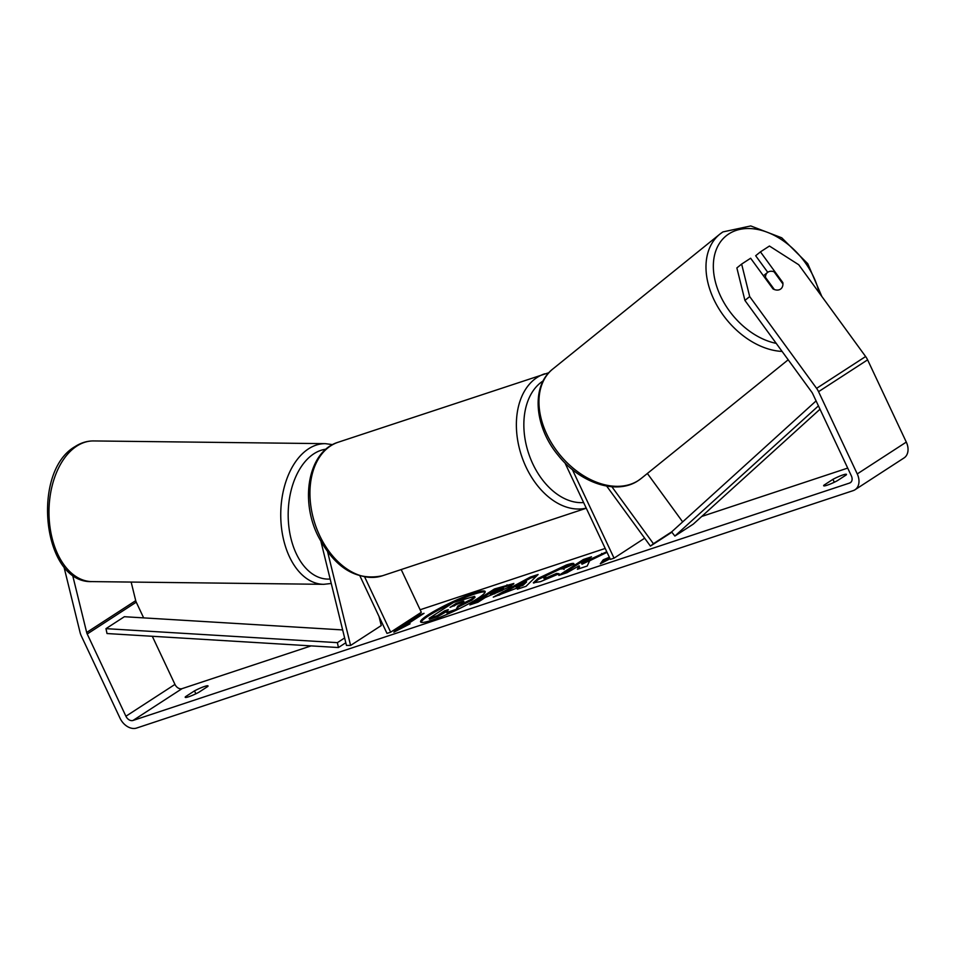 <?xml version="1.0" encoding="UTF-8"?>
<svg xmlns="http://www.w3.org/2000/svg" width="954" height="954" viewBox="0 0 954 954"><rect width="100%" height="100%" fill="white"/><g stroke="black" fill="none" stroke-linecap="round" stroke-linejoin="round"><path stroke-width="1.43" d="M327.663 552.02L350.595 645.453L346.457 645.405L321.021 541.812M401.205 569.55L421.322 612.289L390.663 632.18L386.978 633.396L359.956 575.966M364.714 577.039L390.663 632.18M350.595 645.453L381.254 625.562L379.024 616.487M606.684 486.099L650.425 546.105L653.418 543.708L611.896 486.755M653.418 543.708L671.723 531.819M682.67 521.898L647.372 473.47M644.665 538.199L614.054 558.162L572.364 469.571M564.935 462.845L610.357 559.39L614.054 558.162M650.425 546.105L671.866 532.201M767.982 272.128A10.577 7.286 -128.9 0 1 774.052 271.783L782.936 283.97A10.577 7.286 -128.9 0 1 780.849 288.895A10.577 7.286 -128.9 0 1 780.432 289.205A10.577 7.286 -128.9 0 1 774.362 289.539L765.466 277.352A10.577 7.286 -128.9 0 1 767.565 272.439A10.577 7.286 -128.9 0 1 767.982 272.128M485.169 592.088A35.68 4.579 -25.2 0 0 473.995 594.235A35.68 4.579 -25.2 0 0 453.997 602.296M453.4 602.57A35.68 4.579 -25.2 0 0 421.036 622.27M473.554 593.281A35.68 4.579 -25.2 0 0 438.268 608.938A35.68 4.579 -25.2 0 0 420.595 621.889A35.68 4.579 -25.2 0 0 432.198 620.112A35.68 4.579 -25.2 0 0 467.484 604.466A35.68 4.579 -25.2 0 0 485.157 591.516A35.68 4.579 -25.2 0 0 473.554 593.281M152.306 636.282L174.964 684.412A6.344 4.591 -123 0 0 182.059 688.645L311.099 645.894M380.586 622.867L381.827 622.449M420.13 609.761L605.218 548.443M701.715 516.46L847.701 468.092M72.516 574.797L86.671 632.466A6.344 4.591 -123 0 0 87.219 633.993L125.916 716.239A6.344 4.591 -123 0 0 133.023 720.461L849.62 483.034A6.344 4.591 -123 0 0 850.396 482.664A6.344 4.591 -123 0 0 851.362 475.867L812.665 393.632A6.344 4.591 -123 0 0 811.818 392.201L744.919 300.427L736.87 267.931L741.64 264.079L749.689 296.575L744.919 300.427M606.768 551.758L581.558 563.265L591.504 556.814L583.335 559.521L558.817 575.429L566.986 572.722L579.09 565.817L577.397 569.276L587.211 566.02L589.644 560.773L607.042 552.33M519.548 587.056L493.266 597.144L530.281 577.087L538.116 574.499L526.048 586.293L517.342 589.178L519.548 587.056L519.548 588.439M198.742 692.342A10.577 1.359 154.8 0 1 185.207 697.302A10.577 1.359 154.8 0 1 185.47 696.73L194.497 690.875A10.577 1.359 154.8 0 1 204.585 686.439A10.577 1.359 154.8 0 1 208.032 685.914A10.577 1.359 154.8 0 1 207.757 686.486L198.742 692.342M837.183 480.792L846.21 474.949A10.577 1.359 -25.2 0 0 846.472 474.376A10.577 1.359 -25.2 0 0 843.038 474.901A10.577 1.359 -25.2 0 0 832.937 479.337L823.922 485.192A10.577 1.359 -25.2 0 0 823.66 485.765A10.577 1.359 -25.2 0 0 837.183 480.792M610.059 558.746L600.304 563.802L603.226 559.807L609.356 557.231M401.217 626.742L396.792 628.197L393.871 632.204L410.065 623.809L405.641 625.275L424.029 613.339L419.605 614.805L401.217 626.742L401.67 627.684L420.058 615.747L419.605 614.805M510.652 586.34L485.037 597.657L478.026 602.201L469.857 604.908L494.375 589L513.848 583.466L510.652 586.34M563.635 568.775L560.07 569.037L546.475 575.62L543.804 578.029L546.964 577.54L556.599 573.402L559.104 573.736L540.513 581.654L533.286 582.799L538.056 578.41L566.354 564.995C572.03 563.17 574.499 562.896 573.748 564.16L563.611 568.56L564.052 569.502M63.87 566.497L80.053 632.395A14.811 10.709 -123 0 0 81.317 635.948L120.025 718.195A14.811 10.709 -123 0 0 136.589 728.057L853.186 490.63A14.811 10.709 -123 0 0 854.999 489.76A14.811 10.709 -123 0 0 857.252 473.923L818.556 391.677A14.811 10.709 -123 0 0 816.588 388.35L749.689 296.575M131.151 582.071L135.718 600.65A6.344 4.591 -123 0 0 136.255 602.165L143.649 617.882M854.999 489.76L904.034 457.944A14.811 10.709 -123 0 0 906.3 442.096L867.603 359.849A14.811 10.709 -123 0 0 865.624 356.534L798.725 264.747L769.437 246.037L760.445 251.868L782.84 282.599A10.577 7.286 -128.9 0 1 780.849 288.895A10.577 7.286 -128.9 0 1 773.038 288.967L750.631 258.236L741.64 264.079M767.743 272.295L755.675 255.732L760.445 251.868M185.47 696.73L185.815 697.469M194.497 690.875L195.856 693.785M823.922 485.192L824.268 485.932M832.937 479.337L834.309 482.247M447.605 610.954L437.707 616.594L429.515 619.301L429.073 618.359L453.639 602.403L474.579 596.322L475.056 597.323L471.848 600.161L458.218 607.066L456.918 609.844M445.148 611.764L444.707 610.81L448.297 609.618L446.806 612.48L447.247 613.422L454.271 611.097M474.579 596.322L471.467 599.172L457.777 606.124L456.262 609.344L446.806 612.48M437.707 616.594L437.266 615.64L429.073 618.359M444.707 610.81L437.266 615.64M456.572 610.011L456.262 609.344M458.218 607.066L457.777 606.124M602.141 562.86L603.667 560.749L603.226 559.807M603.667 560.749L608.092 559.294L607.65 558.34M608.092 559.294L609.797 558.185M405.951 625.931L405.641 625.275M401.67 627.684L397.246 629.151L396.792 628.197M397.246 629.151L395.707 631.25M498.918 595.272L530.734 578.041L530.281 577.087M530.734 578.041L536.41 576.156M515.899 586.603L516.341 587.545L522.911 585.374L526.572 581.964L526.131 581.01L515.899 586.603L522.47 584.42L526.131 581.01M522.911 585.374L522.47 584.42M473.756 603.608L494.816 589.942L494.375 589M494.816 589.942L513.479 584.218M502.615 590.204L503.843 589.119L503.39 588.165L502.162 589.25C504.189 587.902 503.7 587.724 500.671 588.725L496.843 589.989L490.356 594.199L502.162 589.25L502.543 590.24L502.102 589.298M490.356 594.199L490.809 595.141L502.543 590.24M578.482 568.918L579.531 566.771L579.09 565.817M588.058 559.056L583.776 560.463L583.335 559.521M583.776 560.463L562.717 574.141M604.24 553.69L582 564.219L581.558 563.265M602.105 554.393L601.664 553.451M533.87 583.097L538.497 579.364L566.795 565.937C572.472 564.124 574.94 563.85 574.189 565.114M543.804 578.029L544.257 578.983L547.405 578.494L557.041 574.356L556.599 573.402M557.041 574.356L557.685 574.439M462.821 602.165C464.646 600.948 464.145 600.805 461.295 601.747L455.94 603.524L450.038 607.352L463.906 601.199M462.225 602.534L456.382 604.466L455.94 603.524M456.382 604.466L453.937 606.052M342.653 629.926L124.366 616.713L105.977 628.65L107.015 633.539L338.42 647.539L345.813 642.746M105.977 628.65L337.394 642.65L344.632 637.952M337.394 642.65L338.42 647.539M818.425 405.891L674.872 536.065L693.26 524.14L819.999 409.218M816.087 400.918L671.628 531.903L674.872 536.065M776.21 343.368A65.051 44.814 -128.9 0 1 719.459 293.689A65.051 44.814 -128.9 0 1 728.784 233.945A65.051 44.814 -128.9 0 1 781.123 239.371A65.051 44.814 -128.9 0 1 819.128 292.735M788.183 359.789L641.231 478.431A70.334 48.463 -128.9 0 1 638.417 480.47A70.334 48.463 -128.9 0 1 557.78 452.172A70.334 48.463 -128.9 0 1 552.855 368.971L719.876 234.124A70.334 48.463 51.1 0 0 715.798 303.324A70.334 48.463 51.1 0 0 782.089 351.418M722.691 232.084A70.334 48.463 51.1 0 0 719.876 234.124L722.917 231.917L750.762 225.943L781.743 237.808L807.74 263.674L821.823 296.432M133.023 720.461L182.059 688.645M849.62 483.034L851.051 482.104M816.588 388.35L865.624 356.534M125.916 716.239L174.964 684.412M87.219 633.993L136.255 602.165M86.671 632.466L135.718 600.65M857.252 473.923L906.3 442.096M818.556 391.677L867.603 359.849M471.92 600.114L471.467 599.172M471.848 600.161L471.395 599.207M507.456 585.756L507.015 584.802M494.685 593.865L494.232 592.911M538.426 579.412L537.984 578.458M538.497 579.364L538.056 578.41M566.795 565.937L566.354 564.995M547.405 578.494L546.964 577.54M461.748 602.689L461.295 601.747M76.773 446.102A70.334 43.789 90.7 0 0 49.668 524.497A70.334 43.789 90.7 0 0 91.954 581.606C42.489 583.657 30.766 471.741 75.104 446.567C80.923 442.787 87.088 440.903 93.599 440.939A70.334 43.789 90.7 0 0 76.773 446.102M91.954 581.606L323.704 584.325A70.334 43.789 -89.3 0 1 281.43 527.216A70.334 43.789 -89.3 0 1 308.536 448.821A70.334 43.789 -89.3 0 1 325.362 443.658L93.599 440.939M325.994 449.191A65.051 40.497 90.7 0 0 313.878 453.77A65.051 40.497 90.7 0 0 289.026 528.039A65.051 40.497 90.7 0 0 330.156 579.018M338.241 442.215A70.334 47.748 71.7 0 0 319.602 535.433A70.334 47.748 71.7 0 0 382.494 575.751C356.164 581.177 334.627 567.833 317.885 535.695C299.687 499.037 308.655 451.063 338.241 442.215L548.884 372.704M586.233 508.124A70.334 47.748 -108.3 0 1 526.036 467.043A70.334 47.748 -108.3 0 1 544.674 373.813M543.184 380.884A65.051 44.158 71.7 0 0 532.785 463.835A65.051 44.158 71.7 0 0 583.633 502.567M641.231 478.431L638.19 480.637C616.344 495.46 579.805 482.855 558.126 455.261C534.395 426.939 530.734 385.988 552.855 368.971M763.415 275.778L767.565 272.439M323.704 584.325L331.253 583.478M332.648 444.624L325.362 443.658M586.293 508.232L382.494 575.751"/></g></svg>

